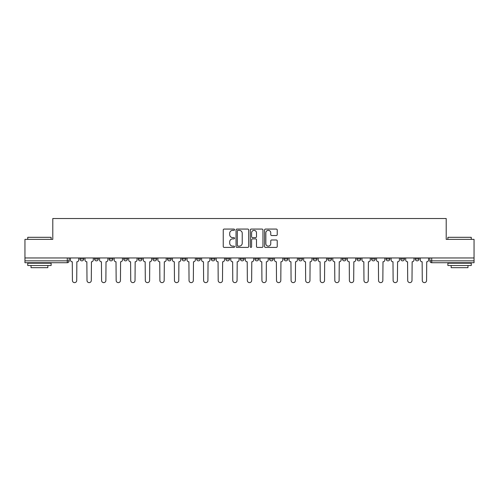 <?xml version="1.0" encoding="UTF-8"?>
<svg xmlns="http://www.w3.org/2000/svg" width="499" height="499" viewBox="0 0 499 499"><rect width="100%" height="100%" fill="white"/><g stroke="black" fill="none" stroke-linecap="round" stroke-linejoin="round"><path stroke-width="0.75" d="M234.549 229.708A0.642 0.642 0 0 0 233.906 229.066L224.163 229.066A0.917 0.917 0 0 0 223.246 229.983L223.246 246.494A0.917 0.917 0 0 0 224.163 247.41L233.906 247.41A0.642 0.642 0 0 0 234.549 246.768A0.642 0.642 0 0 0 233.906 246.126L232.646 246.126A2.938 2.938 0 0 1 229.708 243.194L229.708 241.815A2.938 2.938 0 0 1 232.646 238.884L233.906 238.884A0.642 0.642 0 0 0 234.549 238.241A0.642 0.642 0 0 0 233.906 237.599L232.646 237.599A2.938 2.938 0 0 1 229.708 234.661L229.708 233.289A2.938 2.938 0 0 1 232.646 230.351L233.906 230.351A0.642 0.642 0 0 0 234.549 229.708M371.543 258.987L371.543 257.958L371.543 258.987A1.871 1.871 0 0 0 373.408 260.852A1.871 1.871 0 0 1 371.543 258.987L375.279 258.987A1.871 1.871 0 0 1 373.408 260.852A1.871 1.871 0 0 0 375.279 258.987L375.279 257.958L375.279 258.987M240.343 257.958L240.343 258.987L244.08 258.987A1.871 1.871 0 0 1 242.208 260.852A1.871 1.871 0 0 1 240.343 258.987L240.343 257.958M196.612 257.958L196.612 258.987L200.349 258.987A1.871 1.871 0 0 1 198.477 260.852A1.871 1.871 0 0 1 196.612 258.987L196.612 257.958M167.452 257.958L167.452 258.987L171.194 258.987A1.871 1.871 0 0 1 169.323 260.852A1.871 1.871 0 0 1 167.452 258.987L167.452 257.958M152.875 257.958L152.875 258.987L156.617 258.987A1.871 1.871 0 0 1 154.746 260.852A1.871 1.871 0 0 1 152.875 258.987L152.875 257.958M123.721 257.958L123.721 258.987L127.457 258.987A1.871 1.871 0 0 1 125.592 260.852A1.871 1.871 0 0 1 123.721 258.987L123.721 257.958M276.309 235.534A0.917 0.917 0 0 0 277.226 234.617L277.226 229.983A0.917 0.917 0 0 0 276.309 229.066L265.48 229.066A0.917 0.917 0 0 0 264.564 229.983L264.564 246.494A0.917 0.917 0 0 0 265.48 247.41L276.309 247.41A0.917 0.917 0 0 0 277.226 246.494L277.226 240.898A0.917 0.917 0 0 0 276.309 239.982L271.674 239.982A0.917 0.917 0 0 0 270.757 240.898L270.757 243.674A2.451 2.451 0 0 1 268.306 246.126A2.451 2.451 0 0 1 265.848 243.674L265.848 232.802A2.451 2.451 0 0 1 268.306 230.351A2.451 2.451 0 0 1 270.757 232.802L270.757 234.617A0.917 0.917 0 0 0 271.674 235.534L276.309 235.534M24.95 257.958L24.95 239.364L52.794 239.364L52.794 218.525L446.206 218.525L446.206 239.364L474.05 239.364L474.05 257.958L24.95 257.958L24.95 260.852L69.149 260.852L69.149 257.958L69.149 260.852A1.871 1.871 0 0 1 67.284 262.724L24.95 262.724L24.95 260.852M248.695 229.983A0.917 0.917 0 0 0 247.778 229.066L236.956 229.066A0.917 0.917 0 0 0 236.039 229.983L236.039 246.494A0.917 0.917 0 0 0 236.956 247.41L247.778 247.41A0.917 0.917 0 0 0 248.695 246.494L248.695 229.983M251.222 229.066L262.044 229.066A0.917 0.917 0 0 1 262.961 229.983L262.961 246.494A0.917 0.917 0 0 1 262.044 247.41L257.409 247.41A0.917 0.917 0 0 1 256.492 246.494L256.492 239.801A0.917 0.917 0 0 0 255.575 238.884L252.506 238.884A0.917 0.917 0 0 0 251.59 239.801L251.59 246.768A0.642 0.642 0 0 1 250.947 247.41A0.642 0.642 0 0 1 250.305 246.768L250.305 229.983A0.917 0.917 0 0 1 251.222 229.066M429.851 257.958L429.851 260.852L474.05 260.852L474.05 262.724L431.716 262.724A1.871 1.871 0 0 1 429.851 260.852M474.05 257.958L474.05 260.852M415.274 257.958L415.274 258.987L419.01 258.987L419.01 257.958L419.01 258.987A1.871 1.871 0 0 1 417.139 260.852A1.871 1.871 0 0 1 415.274 258.987A1.871 1.871 0 0 0 417.139 260.852M404.433 257.958L404.433 258.987A1.871 1.871 0 0 1 402.562 260.852A1.871 1.871 0 0 1 400.697 258.987L404.433 258.987M400.697 257.958L400.697 258.987M386.12 257.958L386.12 258.987L389.856 258.987L389.856 257.958L389.856 258.987A1.871 1.871 0 0 1 387.985 260.852A1.871 1.871 0 0 1 386.12 258.987A1.871 1.871 0 0 0 387.985 260.852M356.96 257.958L356.96 258.987L360.702 258.987L360.702 257.958L360.702 258.987A1.871 1.871 0 0 1 358.831 260.852A1.871 1.871 0 0 1 356.96 258.987A1.871 1.871 0 0 0 358.831 260.852M346.125 258.987L346.125 257.958L346.125 258.987A1.871 1.871 0 0 1 344.254 260.852A1.871 1.871 0 0 1 342.383 258.987L346.125 258.987A1.871 1.871 0 0 1 344.254 260.852M342.383 257.958L342.383 258.987M331.548 257.958L331.548 258.987A1.871 1.871 0 0 1 329.677 260.852A1.871 1.871 0 0 1 327.806 258.987L331.548 258.987A1.871 1.871 0 0 1 329.677 260.852M327.806 257.958L327.806 258.987M316.965 257.958L316.965 258.987A1.871 1.871 0 0 1 315.1 260.852A1.871 1.871 0 0 1 313.229 258.987L316.965 258.987M313.229 257.958L313.229 258.987M302.388 257.958L302.388 258.987A1.871 1.871 0 0 1 300.523 260.852A1.871 1.871 0 0 1 298.651 258.987L302.388 258.987M298.651 257.958L298.651 258.987M287.811 257.958L287.811 258.987A1.871 1.871 0 0 1 285.946 260.852A1.871 1.871 0 0 1 284.074 258.987L287.811 258.987M284.074 257.958L284.074 258.987M273.234 257.958L273.234 258.987A1.871 1.871 0 0 1 271.369 260.852A1.871 1.871 0 0 1 269.497 258.987A1.871 1.871 0 0 0 271.369 260.852M269.497 257.958L269.497 258.987L273.234 258.987M258.657 257.958L258.657 258.987A1.871 1.871 0 0 1 256.792 260.852A1.871 1.871 0 0 1 254.92 258.987A1.871 1.871 0 0 0 256.792 260.852M254.92 257.958L254.92 258.987L258.657 258.987M244.08 257.958L244.08 258.987A1.871 1.871 0 0 1 242.208 260.852M229.503 257.958L229.503 258.987A1.871 1.871 0 0 1 227.631 260.852A1.871 1.871 0 0 1 225.766 258.987L229.503 258.987M225.766 257.958L225.766 258.987M214.926 257.958L214.926 258.987A1.871 1.871 0 0 1 213.054 260.852A1.871 1.871 0 0 1 211.189 258.987L214.926 258.987L214.926 257.958M211.189 257.958L211.189 258.987M200.349 257.958L200.349 258.987M185.771 257.958L185.771 258.987A1.871 1.871 0 0 1 183.9 260.852A1.871 1.871 0 0 1 182.035 258.987L185.771 258.987L185.771 257.958M182.035 257.958L182.035 258.987M171.194 257.958L171.194 258.987L171.194 257.958M156.617 258.987L156.617 257.958L156.617 258.987A1.871 1.871 0 0 1 154.746 260.852M142.04 257.958L142.04 258.987A1.871 1.871 0 0 1 140.169 260.852A1.871 1.871 0 0 1 138.298 258.987A1.871 1.871 0 0 0 140.169 260.852A1.871 1.871 0 0 0 142.04 258.987L142.04 257.958M138.298 257.958L138.298 258.987L142.04 258.987M127.457 257.958L127.457 258.987M112.88 257.958L112.88 258.987A1.871 1.871 0 0 1 111.015 260.852A1.871 1.871 0 0 1 109.144 258.987A1.871 1.871 0 0 0 111.015 260.852A1.871 1.871 0 0 0 112.88 258.987L109.144 258.987L109.144 257.958M94.567 257.958L94.567 258.987L98.303 258.987L98.303 257.958L98.303 258.987A1.871 1.871 0 0 1 96.438 260.852A1.871 1.871 0 0 1 94.567 258.987A1.871 1.871 0 0 0 96.438 260.852M79.99 257.958L79.99 258.987L83.726 258.987L83.726 257.958L83.726 258.987A1.871 1.871 0 0 1 81.861 260.852A1.871 1.871 0 0 1 79.99 258.987A1.871 1.871 0 0 0 81.861 260.852M237.967 230.351A0.642 0.642 0 0 0 237.324 230.993L237.324 245.483A0.642 0.642 0 0 0 237.967 246.126L239.295 246.126A2.938 2.938 0 0 0 242.233 243.194L242.233 233.289A2.938 2.938 0 0 0 239.295 230.351L237.967 230.351M256.492 232.852A2.451 2.451 0 0 0 254.041 230.395A2.451 2.451 0 0 0 251.59 232.852L251.59 236.682A0.917 0.917 0 0 0 252.506 237.599L255.575 237.599A0.917 0.917 0 0 0 256.492 236.682L256.492 232.852M70.409 259.917L70.409 257.958L70.409 259.917A1.871 1.871 48.4 0 0 72.28 261.788L72.417 280.475A2.152 2.152 48.4 0 0 74.569 282.627A2.152 2.152 48.4 0 0 76.721 280.475L76.858 261.788A1.871 1.871 48.4 0 0 78.73 259.917L78.73 257.958M72.28 261.788L72.417 280.475M76.721 280.475L76.858 261.788M84.986 259.917L84.986 257.958L84.986 259.917A1.871 1.871 48.4 0 0 86.857 261.788L87.001 280.475A2.152 2.152 48.4 0 0 89.146 282.627A2.152 2.152 48.4 0 0 91.298 280.475L91.436 261.788A1.871 1.871 48.4 0 0 93.307 259.917L93.307 257.958M99.569 259.917L99.569 257.958L99.569 259.917A1.871 1.871 48.4 0 0 101.434 261.788L101.578 280.475A2.152 2.152 48.4 0 0 103.723 282.627A2.152 2.152 48.4 0 0 105.875 280.475L106.013 261.788A1.871 1.871 48.4 0 0 107.884 259.917L107.884 257.958M86.857 261.788L87.001 280.475M91.298 280.475L91.436 261.788M101.434 261.788L101.578 280.475M105.875 280.475L106.013 261.788M27.751 237.306L51.116 237.306L27.751 237.306L27.751 239.364M51.116 265.524L27.751 265.524L27.751 263.191L51.116 263.191L51.116 265.524M47.842 265.524L47.842 267.676L31.025 267.676L31.025 265.524M447.884 237.306L471.249 237.306L447.884 237.306L447.884 239.364M471.249 265.524L447.884 265.524L447.884 263.191L471.249 263.191L471.249 265.524M467.975 265.524L467.975 267.676L451.158 267.676L451.158 265.524M114.146 259.917L114.146 257.958L114.146 259.917A1.871 1.871 48.4 0 0 116.011 261.788L116.155 280.475A2.152 2.152 48.4 0 0 118.3 282.627A2.152 2.152 48.4 0 0 120.452 280.475L120.59 261.788A1.871 1.871 48.4 0 0 122.461 259.917L122.461 257.958M128.723 259.917L128.723 257.958L128.723 259.917A1.871 1.871 48.4 0 0 130.588 261.788L130.732 280.475A2.152 2.152 48.4 0 0 132.877 282.627A2.152 2.152 48.4 0 0 135.029 280.475L135.167 261.788A1.871 1.871 48.4 0 0 137.038 259.917L137.038 257.958M143.3 259.917L143.3 257.958L143.3 259.917A1.871 1.871 48.4 0 0 145.165 261.788L145.309 280.475A2.152 2.152 48.4 0 0 147.454 282.627A2.152 2.152 48.4 0 0 149.606 280.475L149.744 261.788A1.871 1.871 48.4 0 0 151.615 259.917L151.615 257.958M116.011 261.788L116.155 280.475M120.452 280.475L120.59 261.788M130.588 261.788L130.732 280.475M135.029 280.475L135.167 261.788M145.165 261.788L145.309 280.475M149.606 280.475L149.744 261.788M157.877 259.917L157.877 257.958L157.877 259.917A1.871 1.871 48.4 0 0 159.742 261.788L159.886 280.475A2.152 2.152 48.4 0 0 162.038 282.627A2.152 2.152 48.4 0 0 164.183 280.475L164.327 261.788A1.871 1.871 48.4 0 0 166.192 259.917L166.192 257.958M159.742 261.788L159.886 280.475M164.183 280.475L164.327 261.788M172.454 259.917L172.454 257.958L172.454 259.917A1.871 1.871 48.4 0 0 174.326 261.788L174.463 280.475A2.152 2.152 48.4 0 0 176.615 282.627A2.152 2.152 48.4 0 0 178.761 280.475L178.904 261.788A1.871 1.871 48.4 0 0 180.769 259.917L180.769 257.958M174.326 261.788L174.463 280.475M178.761 280.475L178.904 261.788M187.031 259.917L187.031 257.958L187.031 259.917A1.871 1.871 48.4 0 0 188.903 261.788L189.04 280.475A2.152 2.152 48.4 0 0 191.192 282.627A2.152 2.152 48.4 0 0 193.338 280.475L193.481 261.788A1.871 1.871 48.4 0 0 195.346 259.917L195.346 257.958M188.903 261.788L189.04 280.475M193.338 280.475L193.481 261.788M201.608 259.917L201.608 257.958L201.608 259.917A1.871 1.871 48.4 0 0 203.48 261.788L203.617 280.475A2.152 2.152 48.4 0 0 205.769 282.627A2.152 2.152 48.4 0 0 207.915 280.475L208.058 261.788A1.871 1.871 48.4 0 0 209.923 259.917L209.923 257.958M203.48 261.788L203.617 280.475M207.915 280.475L208.058 261.788M216.186 259.917L216.186 257.958L216.186 259.917A1.871 1.871 48.4 0 0 218.057 261.788L218.194 280.475A2.152 2.152 48.4 0 0 220.346 282.627A2.152 2.152 48.4 0 0 222.492 280.475L222.635 261.788A1.871 1.871 48.4 0 0 224.506 259.917L224.506 257.958M218.057 261.788L218.194 280.475M222.492 280.475L222.635 261.788M230.763 259.917L230.763 257.958L230.763 259.917A1.871 1.871 48.4 0 0 232.634 261.788L232.771 280.475A2.152 2.152 48.4 0 0 234.923 282.627A2.152 2.152 48.4 0 0 237.069 280.475L237.212 261.788A1.871 1.871 48.4 0 0 239.083 259.917L239.083 257.958M232.634 261.788L232.771 280.475M237.069 280.475L237.212 261.788M245.34 259.917L245.34 257.958L245.34 259.917A1.871 1.871 48.4 0 0 247.211 261.788L247.348 280.475A2.152 2.152 48.4 0 0 249.5 282.627A2.152 2.152 48.4 0 0 251.652 280.475L251.789 261.788A1.871 1.871 48.4 0 0 253.66 259.917L253.66 257.958M247.211 261.788L247.348 280.475M251.652 280.475L251.789 261.788M259.917 259.917L259.917 257.958L259.917 259.917A1.871 1.871 48.4 0 0 261.788 261.788L261.931 280.475A2.152 2.152 48.4 0 0 264.077 282.627A2.152 2.152 48.4 0 0 266.229 280.475L266.366 261.788A1.871 1.871 48.4 0 0 268.237 259.917L268.237 257.958M261.788 261.788L261.931 280.475M266.229 280.475L266.366 261.788M274.494 259.917L274.494 257.958L274.494 259.917A1.871 1.871 48.4 0 0 276.365 261.788L276.508 280.475A2.152 2.152 48.4 0 0 278.654 282.627A2.152 2.152 48.4 0 0 280.806 280.475L280.943 261.788A1.871 1.871 48.4 0 0 282.814 259.917L282.814 257.958M276.365 261.788L276.508 280.475M280.806 280.475L280.943 261.788M289.077 259.917L289.077 257.958L289.077 259.917A1.871 1.871 48.4 0 0 290.942 261.788L291.085 280.475A2.152 2.152 48.4 0 0 293.231 282.627A2.152 2.152 48.4 0 0 295.383 280.475L295.52 261.788A1.871 1.871 48.4 0 0 297.392 259.917L297.392 257.958M290.942 261.788L291.085 280.475M295.383 280.475L295.52 261.788M303.654 259.917L303.654 257.958L303.654 259.917A1.871 1.871 48.4 0 0 305.519 261.788L305.662 280.475A2.152 2.152 48.4 0 0 307.808 282.627A2.152 2.152 48.4 0 0 309.96 280.475L310.097 261.788A1.871 1.871 48.4 0 0 311.969 259.917L311.969 257.958M305.519 261.788L305.662 280.475M309.96 280.475L310.097 261.788M318.231 259.917L318.231 257.958L318.231 259.917A1.871 1.871 48.4 0 0 320.096 261.788L320.239 280.475A2.152 2.152 48.4 0 0 322.385 282.627A2.152 2.152 48.4 0 0 324.537 280.475L324.674 261.788A1.871 1.871 48.4 0 0 326.546 259.917L326.546 257.958M320.096 261.788L320.239 280.475M324.537 280.475L324.674 261.788M332.808 259.917L332.808 257.958L332.808 259.917A1.871 1.871 48.4 0 0 334.673 261.788L334.817 280.475A2.152 2.152 48.4 0 0 336.962 282.627A2.152 2.152 48.4 0 0 339.114 280.475L339.258 261.788A1.871 1.871 48.4 0 0 341.123 259.917L341.123 257.958M334.673 261.788L334.817 280.475M339.114 280.475L339.258 261.788M347.385 259.917L347.385 257.958L347.385 259.917A1.871 1.871 48.4 0 0 349.256 261.788L349.394 280.475A2.152 2.152 48.4 0 0 351.546 282.627A2.152 2.152 48.4 0 0 353.691 280.475L353.835 261.788A1.871 1.871 48.4 0 0 355.7 259.917L355.7 257.958M349.256 261.788L349.394 280.475M353.691 280.475L353.835 261.788M361.962 259.917L361.962 257.958L361.962 259.917A1.871 1.871 48.4 0 0 363.833 261.788L363.971 280.475A2.152 2.152 48.4 0 0 366.123 282.627A2.152 2.152 48.4 0 0 368.268 280.475L368.412 261.788A1.871 1.871 48.4 0 0 370.277 259.917L370.277 257.958M363.833 261.788L363.971 280.475M368.268 280.475L368.412 261.788M376.539 259.917L376.539 257.958L376.539 259.917A1.871 1.871 48.4 0 0 378.41 261.788L378.548 280.475A2.152 2.152 48.4 0 0 380.7 282.627A2.152 2.152 48.4 0 0 382.845 280.475L382.989 261.788A1.871 1.871 48.4 0 0 384.854 259.917L384.854 257.958M378.41 261.788L378.548 280.475M382.845 280.475L382.989 261.788M391.116 259.917L391.116 257.958L391.116 259.917A1.871 1.871 48.4 0 0 392.987 261.788L393.125 280.475A2.152 2.152 48.4 0 0 395.277 282.627A2.152 2.152 48.4 0 0 397.422 280.475L397.566 261.788A1.871 1.871 48.4 0 0 399.431 259.917L399.431 257.958M392.987 261.788L393.125 280.475M397.422 280.475L397.566 261.788M405.693 259.917L405.693 257.958L405.693 259.917A1.871 1.871 48.4 0 0 407.564 261.788L407.702 280.475A2.152 2.152 48.4 0 0 409.854 282.627A2.152 2.152 48.4 0 0 411.999 280.475L412.143 261.788A1.871 1.871 48.4 0 0 414.014 259.917L414.014 257.958M407.564 261.788L407.702 280.475M411.999 280.475L412.143 261.788M420.27 259.917L420.27 257.958L420.27 259.917A1.871 1.871 48.4 0 0 422.142 261.788L422.279 280.475A2.152 2.152 48.4 0 0 424.431 282.627A2.152 2.152 48.4 0 0 426.583 280.475L426.72 261.788A1.871 1.871 48.4 0 0 428.591 259.917L428.591 257.958M422.142 261.788L422.279 280.475M426.583 280.475L426.72 261.788M67.284 257.958L67.284 262.724M431.716 257.958L431.716 262.724M51.116 239.364L51.116 237.306M45.789 263.191L45.789 262.724M33.077 263.191L33.077 262.724M471.249 239.364L471.249 237.306M465.923 263.191L465.923 262.724M453.211 263.191L453.211 262.724"/></g></svg>
